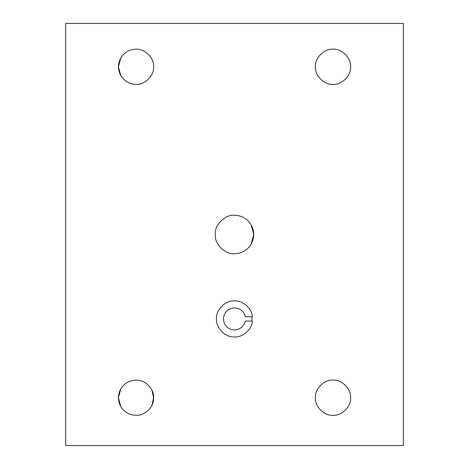 <?xml version="1.0" encoding="UTF-8"?>
<svg xmlns="http://www.w3.org/2000/svg" width="469" height="469" viewBox="0 0 469 469"><rect width="100%" height="100%" fill="white"/><g stroke="black" fill="none" stroke-linecap="round" stroke-linejoin="round"><path stroke-width="0.7" d="M120.779 406.506L118.423 397.712L120.779 388.918C117.666 394.781 117.666 400.643 120.779 406.506C124.303 412.128 129.38 415.059 136.01 415.3C144.71 416.085 154.383 406.412 153.598 397.712C154.383 389.012 144.71 379.339 136.01 380.125C129.38 380.365 124.303 383.296 120.779 388.918C124.303 383.296 129.38 380.365 136.01 380.125C144.71 379.339 154.383 389.012 153.598 397.712C154.383 406.412 144.71 416.085 136.01 415.3C129.38 415.059 124.303 412.128 120.779 406.506C117.666 400.643 117.666 394.781 120.779 388.918L118.423 397.712L120.779 406.506M332.99 380.125C324.29 379.339 314.617 389.012 315.403 397.712C314.617 406.412 324.29 416.085 332.99 415.3C341.69 416.085 351.363 406.412 350.578 397.712C351.363 389.012 341.69 379.339 332.99 380.125C341.69 379.339 351.363 389.012 350.578 397.712C351.363 406.412 341.69 416.085 332.99 415.3C324.29 416.085 314.617 406.412 315.403 397.712C314.617 389.012 324.29 379.339 332.99 380.125M332.99 49.198C324.29 48.413 314.617 58.086 315.403 66.786C314.617 75.486 324.29 85.159 332.99 84.373C341.69 85.159 351.363 75.486 350.578 66.786C351.363 58.086 341.69 48.413 332.99 49.198C341.69 48.413 351.363 58.086 350.578 66.786C351.363 75.486 341.69 85.159 332.99 84.373C324.29 85.159 314.617 75.486 315.403 66.786C314.617 58.086 324.29 48.413 332.99 49.198M120.779 75.579L118.423 66.786L120.779 57.992C117.666 63.854 117.666 69.717 120.779 75.579C124.303 81.201 129.38 84.133 136.01 84.373C144.71 85.159 154.383 75.486 153.598 66.786C154.383 58.086 144.71 48.413 136.01 49.198C129.38 49.438 124.303 52.37 120.779 57.992C124.303 52.37 129.38 49.438 136.01 49.198C144.71 48.413 154.383 58.086 153.598 66.786C154.383 75.486 144.71 85.159 136.01 84.373C129.38 84.133 124.303 81.201 120.779 75.579C117.666 69.717 117.666 63.854 120.779 57.992L118.423 66.786L120.779 75.579M234.5 215.253C224.979 214.392 214.392 224.979 215.253 234.5C214.392 244.021 224.979 254.608 234.5 253.747C241.758 253.489 247.315 250.282 251.167 244.126L253.747 234.5L251.167 224.874C247.315 218.718 241.758 215.511 234.5 215.253C241.758 215.511 247.315 218.718 251.167 224.874L253.747 234.5L251.167 244.126C254.573 237.707 254.573 231.293 251.167 224.874C254.573 231.293 254.573 237.707 251.167 244.126C247.315 250.282 241.758 253.489 234.5 253.747C224.979 254.608 214.392 244.021 215.253 234.5C214.392 224.979 224.979 214.392 234.5 215.253M251.929 321.06L251.929 316.78L251.929 321.06M151.956 390.296L153.598 397.712L151.956 405.128L153.598 397.712L151.956 390.296M403.34 445.55L65.66 445.55L65.66 23.45L403.34 23.45L403.34 445.55L403.34 23.45L65.66 23.45L65.66 445.55L403.34 445.55M252.381 316.78L245.381 316.78C243.64 310.8 239.653 307.834 233.427 307.887C227.307 309.036 223.965 312.717 223.414 318.92C223.965 325.123 227.307 328.804 233.427 329.953C239.653 330.006 243.64 327.04 245.381 321.06L252.381 321.06C252.058 329.666 241.957 338.108 233.427 336.9C224.821 337.088 215.793 327.503 216.49 318.92C215.793 310.337 224.821 300.752 233.427 300.94C241.957 299.732 252.058 308.174 252.381 316.78C252.058 308.174 241.957 299.732 233.427 300.94C224.821 300.752 215.793 310.337 216.49 318.92C215.793 327.503 224.821 337.088 233.427 336.9C241.957 338.108 252.058 329.666 252.381 321.06L245.381 321.06C243.64 327.04 239.653 330.006 233.427 329.953C227.307 328.804 223.965 325.123 223.414 318.92C223.965 312.717 227.307 309.036 233.427 307.887C239.653 307.834 243.64 310.8 245.381 316.78L252.381 316.78"/></g></svg>
